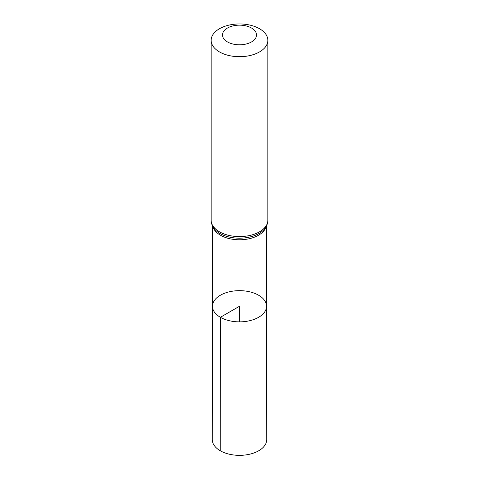 <?xml version="1.0" encoding="UTF-8"?>
<svg xmlns="http://www.w3.org/2000/svg" width="479" height="479" viewBox="0 0 479 479"><rect width="100%" height="100%" fill="white"/><g stroke="black" fill="none" stroke-linecap="round" stroke-linejoin="round"><path stroke-width="0.72" d="M220.388 317.296A27.028 15.603 180 0 1 212.472 306.249A27.028 15.603 180 0 1 239.5 290.657A27.028 15.603 180 0 1 266.528 306.249A27.028 15.603 180 0 1 249.852 320.673A27.028 15.603 180 0 1 220.388 317.296A27.028 15.603 180 0 1 212.472 306.249L212.275 439.62A27.225 15.717 180 0 0 220.25 450.745A27.225 15.717 180 0 0 249.93 454.152A27.225 15.717 180 0 0 266.725 439.62L266.528 306.249A27.028 15.603 180 0 1 249.852 320.673A27.028 15.603 180 0 1 220.388 317.296M227.471 41.924A17.016 9.825 180 0 1 235.093 25.489A17.016 9.825 180 0 1 255.936 37.518A17.016 9.825 180 0 1 227.471 41.924M219.448 51.9A28.357 16.376 180 0 1 211.143 40.326A28.357 16.376 180 0 1 239.5 23.95A28.357 16.376 180 0 1 267.857 40.326A28.357 16.376 180 0 1 250.355 55.45A28.357 16.376 180 0 1 219.448 51.9M239.5 321.864L239.5 306.261L220.388 317.296L220.25 450.745M266.031 226.83A26.908 15.538 180 0 1 247.685 239.039A26.908 15.538 180 0 1 220.472 235.225A26.908 15.538 180 0 1 212.969 226.83M219.448 231.794A28.357 16.376 180 0 1 211.143 220.214C211.197 223.657 212.454 226.753 214.915 229.507A27.632 15.957 180 0 0 219.963 233.507A27.632 15.957 180 0 0 264.085 229.507C266.546 226.753 267.803 223.657 267.857 220.214A28.357 16.376 180 0 1 250.355 235.345A28.357 16.376 180 0 1 219.448 231.794M212.592 226.13L212.472 306.249M266.408 226.13L266.528 306.249M211.143 40.326L211.143 220.214M267.857 40.326L267.857 220.214"/></g></svg>
